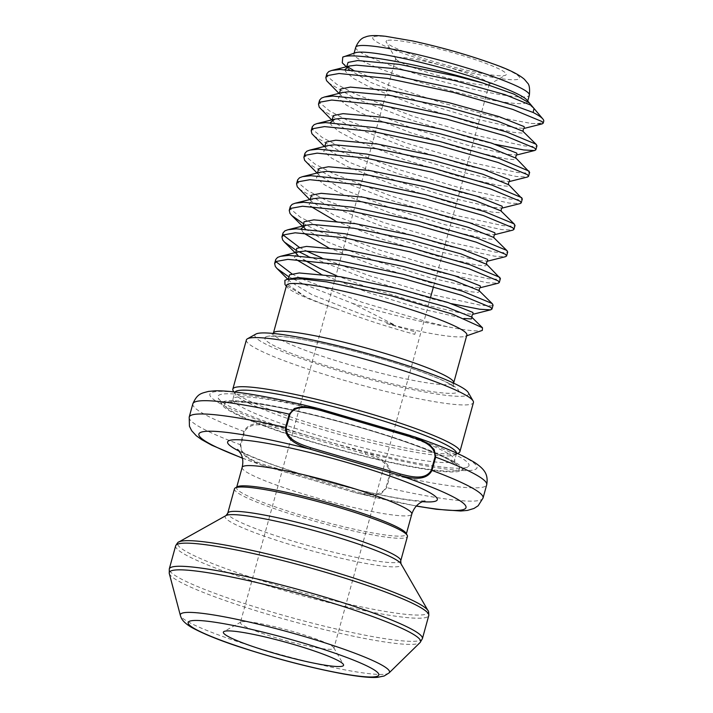 <?xml version="1.0" encoding="UTF-8"?>
<svg xmlns="http://www.w3.org/2000/svg" width="713" height="713" viewBox="0 0 713 713"><rect width="100%" height="100%" fill="white"/><g stroke="black" fill="none" stroke-linecap="round" stroke-linejoin="round"><path stroke-width="0.53" stroke-dasharray="3.56 2.67" d="M241.101 621.95A48.493 5.348 -164.6 0 0 240.816 622.084A48.493 5.348 -164.6 0 0 240.37 622.574A48.493 5.348 -164.6 0 0 282.223 639.632A48.493 5.348 -164.6 0 0 333.14 648.955A48.493 5.348 -164.6 0 0 333.871 648.331A48.493 5.348 -164.6 0 0 333.746 647.68A48.493 5.348 -164.6 0 0 289.433 630.542A48.493 5.348 -164.6 0 0 241.101 621.95M387.025 40.596A62.343 6.872 -164.6 0 0 386.25 42.236A62.343 6.872 -164.6 0 0 443.219 64.268A62.343 6.872 -164.6 0 0 505.357 75.311A62.343 6.872 -164.6 0 0 505.722 75.141A62.343 6.872 -164.6 0 0 455.803 53.537A62.343 6.872 -164.6 0 0 387.025 40.596M488.557 84.731A48.493 5.348 15.4 0 1 440.224 76.139A48.493 5.348 15.4 0 1 395.92 59.001A48.493 5.348 15.4 0 1 395.786 58.35A48.493 5.348 15.4 0 1 396.517 57.735A48.493 5.348 15.4 0 1 447.434 67.049A48.493 5.348 15.4 0 1 489.287 84.107A48.493 5.348 15.4 0 1 488.842 84.597A48.493 5.348 15.4 0 1 488.557 84.731M468.281 392.569A110.836 12.219 15.4 0 1 466.908 395.483A110.836 12.219 15.4 0 1 344.629 372.48A110.836 12.219 15.4 0 1 255.887 334.067M246.359 339.994A117.761 12.986 -164.6 0 0 347.989 381.41A117.761 12.986 -164.6 0 0 471.65 404.048A117.761 12.986 -164.6 0 0 473.432 402.533M242.402 458.049A138.545 15.276 -164.6 0 0 265.165 466.213L358.719 493.583L374.111 495.232L381.58 493.334L386.696 487.656L390.35 474.386C391.098 461.222 375.822 456.017 365.849 452.71L320.993 439.547A130.229 14.358 -164.6 0 0 467.033 467.265A130.229 14.358 -164.6 0 0 467.799 466.908A130.229 14.358 -164.6 0 0 365.876 422.461A130.229 14.358 -164.6 0 0 219.845 394.744A130.229 14.358 -164.6 0 0 218.231 398.166A130.229 14.358 -164.6 0 0 320.993 439.547L276.136 426.392C265.904 423.763 249.96 419.85 243.908 431.418L240.254 444.698L241.689 452.211L247.046 457.88L260.869 464.858L265.138 466.222L265.289 464.983C255.744 461.703 240.771 457.425 240.887 444.903L244.541 431.632C250.762 420.928 265.771 425.411 275.53 427.809L276.136 426.392A138.545 15.276 15.4 0 1 211.957 392.435A138.545 15.276 15.4 0 1 321.019 409.298L321.064 409.315M237.393 486.738A87.975 9.697 -164.6 0 0 236.591 487.63A87.975 9.697 -164.6 0 0 312.517 518.574A87.975 9.697 -164.6 0 0 404.895 535.481A87.975 9.697 -164.6 0 0 406.223 534.349A87.975 9.697 -164.6 0 0 405.982 533.172M234.461 488.824A89.704 9.893 -164.6 0 0 311.884 520.383A89.704 9.893 -164.6 0 0 406.08 537.629A89.704 9.893 -164.6 0 0 407.435 536.47M355.404 52.744A90.052 9.929 -164.6 0 0 355.243 52.798A90.052 9.929 -164.6 0 0 353.889 53.956A90.052 9.929 -164.6 0 0 431.606 85.631A90.052 9.929 -164.6 0 0 526.167 102.939A90.052 9.929 -164.6 0 0 527.531 101.781A90.052 9.929 -164.6 0 0 526.854 99.963M233.142 390.688A117.761 12.986 -164.6 0 0 340.752 432.301A117.761 12.986 -164.6 0 0 458.12 453.174A117.761 12.986 -164.6 0 0 458.815 452.853M235.005 392.016A114.989 12.674 -164.6 0 0 234.764 392.498A114.989 12.674 -164.6 0 0 235.076 394.048A114.989 12.674 -164.6 0 0 340.154 434.68A114.989 12.674 -164.6 0 0 454.76 455.054A114.989 12.674 -164.6 0 0 455.438 454.742A114.989 12.674 -164.6 0 0 456.498 453.575A114.989 12.674 -164.6 0 0 456.543 453.031M223.641 401.597A124.695 13.743 -164.6 0 0 222.099 404.877A124.695 13.743 -164.6 0 0 336.037 448.932A124.695 13.743 -164.6 0 0 460.313 471.026A124.695 13.743 -164.6 0 0 461.044 470.696A124.695 13.743 -164.6 0 0 361.206 427.47A124.695 13.743 -164.6 0 0 223.641 401.597M531.105 105.774L530.49 104.766L531.105 105.774M352.757 69.847L390.35 85.925L442.069 102.895L493.512 116.46L531.051 123.411A110.836 12.219 -164.6 0 0 542.049 122.672A110.836 12.219 -164.6 0 0 543.725 121.246M321.616 257.839L369.129 275.646L433.878 295.048L480.91 305.28L491.587 305.868L493.084 305.084M531.051 123.411L542.121 123.902M326.911 73.635L327.632 76.656L336.884 84.392L355.564 94.161L413.014 116.335L477.755 135.746L524.786 145.969L535.472 146.566L536.969 145.773M319.593 100.185L320.324 103.207L329.575 110.943L348.256 120.711L405.697 142.894L470.446 162.297L517.478 172.528L528.155 173.116L529.652 172.332M320.984 109.294L347.151 124.695L404.601 146.869L469.35 166.281L516.372 176.503L527.495 177.011M312.285 126.736L313.007 129.757L322.258 137.493L340.939 147.261L398.389 169.444L463.129 188.847L510.16 199.079L520.846 199.667L522.344 198.882M313.675 135.844L339.843 151.245L397.293 173.428L462.033 192.831L509.064 203.062L520.187 203.561M304.968 153.286L305.699 156.307L314.95 164.052L333.622 173.812L391.072 195.995L455.821 215.397L502.843 225.629L513.529 226.217L515.027 225.433M306.358 162.404L332.525 177.795L389.975 199.979L454.716 219.381L501.747 229.613L512.87 230.112M297.651 179.836L298.382 182.858L307.633 190.603L326.313 200.362L383.763 222.545L448.504 241.948L495.535 252.179L506.221 252.767L507.709 251.983M299.041 188.954L325.217 204.346L382.658 226.529L447.407 245.932L494.439 256.163L505.553 256.662M290.343 206.396L291.064 209.417L300.316 217.153L318.996 226.912L376.446 249.095L441.187 268.498L488.218 278.73L498.904 279.318L500.401 278.533M302.633 223.169L317.9 230.896L375.35 253.079L440.09 272.482L487.122 282.713L498.244 283.213M328.301 82.744L354.468 98.144L411.918 120.319L476.658 139.73L495.366 144.365M283.025 232.946L283.311 235.156M299.3 247.34L306.394 250.976M295.316 249.719L298.934 251.725M307.971 256.234L368.033 279.63L432.782 299.032L451.489 303.676M287.999 276.279L303.275 283.997L352.356 303.319L394.369 324.834L386.508 323.479A93.519 10.312 -164.6 0 0 465.304 336.286A93.519 10.312 -164.6 0 0 465.464 336.233A93.519 10.312 -164.6 0 0 466.872 335.03M286.555 285.36A93.519 10.312 -164.6 0 0 287.259 287.25A93.519 10.312 -164.6 0 0 336.019 308.676C324.21 304.603 314.085 300.654 305.636 296.84L284.968 284.532M386.508 323.479L415.447 331.901L414.779 334.335C388.389 327.205 362.142 318.658 336.019 308.676M352.356 303.319A110.836 12.219 -164.6 0 0 447.532 326.768C466.739 330.538 478.343 331.75 482.336 330.395M275.717 259.496L275.993 261.707M291.982 273.899L299.086 277.526M301.884 278.863L361.821 302.196L426.561 321.608L447.532 326.768M342.285 62.833L347.445 66.764M416.374 505.963A138.545 15.276 -164.6 0 1 354.887 492.531L416.258 506.087M275.53 427.809L365.252 454.128L365.849 452.71A138.545 15.276 15.4 0 0 474.92 469.573A138.545 15.276 15.4 0 0 410.741 435.616L415.349 437.087M365.252 454.128C374.797 457.407 389.77 461.676 389.654 474.198L386 487.478C379.779 498.182 364.771 493.699 355.012 491.302L265.289 464.983M415.447 331.901L414.779 334.335M260.851 464.849L354.86 492.54L355.012 491.302M389.654 474.198L390.35 474.386A152.404 16.8 -164.6 0 0 484.412 486.712A152.404 16.8 -164.6 0 0 486.712 484.751M240.887 444.903L240.254 444.698A152.404 16.8 15.4 0 1 189.195 417.087M373.879 36.737A76.202 8.404 15.4 0 1 459.324 52.958A76.202 8.404 15.4 0 1 518.511 79.17A76.202 8.404 15.4 0 1 433.058 62.958A76.202 8.404 15.4 0 1 373.879 36.737M355.716 47.316A90.052 9.929 -164.6 0 0 433.433 78.991A90.052 9.929 -164.6 0 0 528.003 96.3A90.052 9.929 -164.6 0 0 529.358 95.15M452.3 384.022A93.519 10.312 15.4 0 1 354.094 366.045A93.519 10.312 15.4 0 1 273.391 333.149L270.69 336.5L272.642 336.242C276.243 335.992 282.357 336.456 291.011 337.65C310.422 340.493 334.424 345.787 363.006 353.541C398.834 363.265 433.718 375.466 447.933 383.033L454.333 387.097C453.637 386.294 453.432 384.868 453.709 382.819A93.519 10.312 15.4 0 1 452.3 384.022M266.395 336.661A100.444 11.069 -164.6 0 0 344.415 371.215A100.444 11.069 -164.6 0 0 457.051 392.587A100.444 11.069 -164.6 0 0 379.031 358.033A100.444 11.069 -164.6 0 0 266.395 336.661M400.733 560.828A89.704 9.893 15.4 0 1 399.378 561.978A89.704 9.893 15.4 0 1 305.173 544.732A89.704 9.893 15.4 0 1 227.75 513.182M225.994 515.579A91.335 10.071 -164.6 0 0 299.121 547.236A91.335 10.071 -164.6 0 0 399.886 566.184A91.335 10.071 -164.6 0 0 401.009 563.787M175.648 545.819A131.272 14.474 -164.6 0 0 288.943 591.995A131.272 14.474 -164.6 0 0 426.793 617.226A131.272 14.474 -164.6 0 0 428.771 615.542M428.023 610.649A130.051 14.34 15.4 0 1 426.41 614.071A130.051 14.34 15.4 0 1 282.927 587.084A130.051 14.34 15.4 0 1 178.794 542.005M169.275 573.466A130.345 14.367 -164.6 0 0 285.761 619.49A130.345 14.367 -164.6 0 0 418.629 643.411A130.345 14.367 -164.6 0 0 420.091 642.547M422.399 638.661A131.272 14.474 15.4 0 1 420.42 640.345A131.272 14.474 15.4 0 1 282.571 615.114A131.272 14.474 15.4 0 1 169.284 568.938M389.093 672.903A108.474 11.961 15.4 0 1 387.872 673.616A108.474 11.961 15.4 0 1 277.304 653.705A108.474 11.961 15.4 0 1 180.362 615.408M239.265 451.204A108.759 11.987 -164.6 0 0 329.281 482.389A108.759 11.987 -164.6 0 0 422.577 501.694M242.162 467.38A87.975 9.697 -164.6 0 0 318.087 498.325A87.975 9.697 -164.6 0 0 410.474 515.241A87.975 9.697 -164.6 0 0 411.802 514.109M452.933 461.694A114.989 12.674 -164.6 0 0 454.671 460.215A114.989 12.674 -164.6 0 0 355.43 419.761A114.989 12.674 -164.6 0 0 234.675 397.658A114.989 12.674 -164.6 0 0 232.937 399.137A114.989 12.674 -164.6 0 0 332.178 439.591A114.989 12.674 -164.6 0 0 452.933 461.694M226.271 402.373A121.923 13.44 -164.6 0 0 320.966 444.315A121.923 13.44 -164.6 0 0 457.684 470.259A121.923 13.44 -164.6 0 0 362.988 428.317A121.923 13.44 -164.6 0 0 226.271 402.373M483.049 498.03A152.404 16.8 15.4 0 1 480.758 499.982A152.404 16.8 15.4 0 1 386.696 487.656L386 487.478M192.849 403.808A152.404 16.8 -164.6 0 0 243.908 431.418L244.541 431.632M346.705 66.71L348.621 69.143L346.607 67.129M349.138 69.633L370.635 82.369L419.556 101.692L474.706 118.643L514.733 127.761L524.313 128.367M339.397 93.26L341.313 95.694L363.318 108.92L412.239 128.242L467.389 145.194L507.424 154.311L516.996 154.917M332.08 119.811L333.996 122.244L356.001 135.47L404.931 154.792L460.072 171.744L500.107 180.861L509.688 181.467M324.772 146.361L326.679 148.794L348.693 162.02L397.613 181.343L452.764 198.294L492.79 207.412L502.371 208.018M317.454 172.911L319.371 175.345L341.375 188.571L390.296 207.893L445.447 224.845L485.482 233.962L495.063 234.568M310.146 199.471L312.053 201.895L334.067 215.13L382.988 234.443L438.139 251.395L478.165 260.512L487.745 261.118M302.98 226.288L304.745 228.445L302.722 226.44M305.262 228.944L326.75 241.68L375.671 261.003L430.821 277.945L470.856 287.072L480.437 287.678M295.672 252.839L297.428 254.996L295.414 252.99M297.945 255.495L303.943 259.951M335.983 275.45L368.363 287.553L423.513 304.504L463.539 313.622L473.12 314.228M288.204 279.122L290.111 281.555L312.125 294.781L361.045 314.103L394.369 324.834M344.958 69.491L345.636 71.639L353.479 78.439L369.361 86.968L418.29 106.29L473.441 123.242L513.467 132.36L522.103 133.099L523.387 131.664M338.978 93.367L341.313 95.694L339.709 93.483L342.204 92.556L338.319 98.198L346.161 104.989L362.052 113.519L410.973 132.841L466.124 149.792L506.159 158.91L514.795 159.65L516.069 158.215M330.333 122.591L331.01 124.748L338.844 131.54L354.735 140.069L403.656 159.391L458.807 176.343L498.842 185.46L507.478 186.2L508.761 184.765M324.344 146.468L326.679 148.794L325.03 146.771L327.57 145.657L323.693 151.299L331.536 158.099L347.427 166.619L396.348 185.941L451.498 202.893L491.524 212.011L500.17 212.75L501.444 211.315M317.035 173.018L319.371 175.345L317.766 173.134L320.262 172.216L316.376 177.849L324.219 184.649L340.11 193.17L389.031 212.492L444.181 229.443L484.216 238.561L492.852 239.301L494.127 237.866M309.718 199.569L312.053 201.895L310.405 199.872L312.945 198.767L309.068 204.399L310.627 206.333M335.413 220.932L381.722 239.042L436.873 255.994L476.899 265.111L485.535 265.851L486.819 264.416M301.082 228.802L303.319 232.893M328.096 247.491L374.405 265.601L429.556 282.544L469.591 291.67L478.227 292.41L479.501 290.966M295.859 252.901L298.319 251.867L294.442 257.5L296.002 259.443M320.788 274.042L367.097 292.152L422.239 309.103L464.145 318.488M289.237 278.979L287.125 284.05L305.636 296.84M240.816 622.084L223.935 631.54M395.92 59.001L386.25 42.236M242.438 458.209L260.869 464.858M424.921 501.007L416.214 500.678C408.487 499.956 398.166 498.307 385.243 495.74C367.837 492.237 348.915 487.665 328.479 482.041C304.264 475.313 283.123 468.566 265.049 461.81C254.256 457.71 246.315 454.306 241.244 451.579L237.598 449.413M406.365 533.832L406.223 534.349M395.786 58.35L240.37 622.574M527.736 101.023L527.531 101.781M455.438 454.742L457.621 453.521M456.498 453.575L454.671 460.215L455.135 464.065L448.325 459.511C442.711 456.454 434.68 452.889 424.244 448.807C401.82 440.135 374.922 431.481 343.541 422.845C308.087 413.246 278.498 406.749 254.755 403.362L235.361 401.731L230.566 402.203L232.937 399.137L234.764 392.498M222.099 404.877L218.231 398.166M287.259 287.25L286.332 286.154M465.304 336.286L466.659 335.823M461.044 470.696L467.799 466.908M235.076 394.048L233.828 391.883M354.094 53.19L353.889 53.956M489.287 84.107L433.504 286.635M430.59 297.214L333.871 648.331M236.734 487.104L236.591 487.63M332.347 120.221L333.996 122.244L331.661 119.918M289.362 278.961L288.471 279.532L290.111 281.555L287.776 279.229M346.973 67.12L348.621 69.143M488.842 84.597L505.722 75.141M333.746 647.68L343.408 664.445"/><path stroke-width="1.07" d="M342.632 666.085A62.343 6.872 15.4 0 1 273.854 653.144A62.343 6.872 15.4 0 1 223.935 631.54A62.343 6.872 15.4 0 1 224.301 631.37A62.343 6.872 15.4 0 1 286.439 642.413A62.343 6.872 15.4 0 1 343.408 664.445A62.343 6.872 15.4 0 1 342.632 666.085M247.438 338.791L255.887 334.067A110.836 12.219 15.4 0 1 256.537 333.764A110.836 12.219 15.4 0 1 366.999 353.407A110.836 12.219 15.4 0 1 468.281 392.569L473.111 400.956A117.761 12.986 -164.6 0 0 365.502 359.343A117.761 12.986 -164.6 0 0 248.133 338.479A117.761 12.986 -164.6 0 0 247.438 338.791A117.761 12.986 -164.6 0 0 246.359 339.994L232.83 389.111A117.761 12.986 -164.6 0 0 233.142 390.688L233.828 391.883M457.621 453.521L458.815 452.853A117.761 12.986 -164.6 0 0 459.903 451.659L473.432 402.533A117.761 12.986 -164.6 0 0 473.111 400.956M400.733 560.828L407.435 536.47A89.704 9.893 -164.6 0 0 407.194 535.267L405.982 533.172A87.975 9.697 -164.6 0 0 325.6 502.086A87.975 9.697 -164.6 0 0 237.91 486.498A87.975 9.697 -164.6 0 0 237.393 486.738L235.29 487.915A89.704 9.893 -164.6 0 0 234.461 488.824L227.75 513.182A89.704 9.893 15.4 0 1 229.105 512.023A89.704 9.893 15.4 0 1 323.31 529.269A89.704 9.893 15.4 0 1 400.733 560.828L401.009 563.787A91.335 10.071 -164.6 0 0 317.561 531.515A91.335 10.071 -164.6 0 0 226.529 515.33A91.335 10.071 -164.6 0 0 225.994 515.579L178.794 542.005A130.051 14.34 15.4 0 1 179.56 541.657A130.051 14.34 15.4 0 1 309.184 564.696A130.051 14.34 15.4 0 1 428.023 610.649C428.522 610.578 428.771 612.209 428.771 615.542A131.272 14.474 -164.6 0 0 315.476 569.366A131.272 14.474 -164.6 0 0 177.626 544.135A131.272 14.474 -164.6 0 0 175.648 545.819L169.284 568.938A131.272 14.474 15.4 0 1 171.263 567.254A131.272 14.474 15.4 0 1 309.112 592.485A131.272 14.474 15.4 0 1 422.399 638.661L420.091 642.547A130.345 14.367 -164.6 0 0 312.098 597.031A130.345 14.367 -164.6 0 0 171.227 570.828A130.345 14.367 -164.6 0 0 169.275 573.466L169.284 568.938M407.194 535.267A89.704 9.893 -164.6 0 0 325.226 503.574A89.704 9.893 -164.6 0 0 235.816 487.674A89.704 9.893 -164.6 0 0 235.29 487.915M523.387 131.664C523.182 132.68 522.584 128.866 524.322 128.367L542.121 123.902L543.181 123.206L543.725 121.246A110.836 12.219 -164.6 0 0 542.887 119.009A110.836 12.219 -164.6 0 0 533.146 112.476L534.001 108.456L526.854 99.963A90.052 9.929 -164.6 0 0 443.343 68.296A90.052 9.929 -164.6 0 0 355.404 52.744L342.748 57.12L342.285 62.833L346.607 67.129M459.903 451.659A117.761 12.986 -164.6 0 0 358.265 410.233A117.761 12.986 -164.6 0 0 234.604 387.596A117.761 12.986 -164.6 0 0 232.83 389.111M456.543 453.031A114.989 12.674 -164.6 0 0 354.94 412.471A114.989 12.674 -164.6 0 0 236.502 391.027A114.989 12.674 -164.6 0 0 235.005 392.016M529.42 103.02L514.011 94.134L482.443 82.922C429.556 66.3 353.595 51.425 342.748 57.12M533.279 107.681L531.105 105.774M451.489 303.676L479.813 309.264L490.491 309.852L491.988 309.068L493.084 305.084L491.979 303.444L462.585 291.252L403.674 274.38L337.472 260.29L288.979 255.37L280.521 256.324L277.562 257.429L275.717 259.496L274.621 263.48L275.343 266.502L277.107 268.605L287.999 276.279M491.988 309.068L490.883 307.428L461.489 295.235L402.578 278.364L336.376 264.265L287.883 259.354L276.466 261.413L274.621 263.48M533.146 112.476L513.779 105.39L454.867 88.519L388.665 74.428L340.172 69.509L331.714 70.462L328.755 71.567L326.911 73.635L325.814 77.619L326.536 80.64L338.978 93.367M543.181 123.206L542.076 121.567L512.683 109.374L453.771 92.503L387.569 78.412L339.076 73.492L327.659 75.551L325.814 77.619M501.444 211.315C501.239 212.331 500.642 208.517 502.38 208.018L520.187 203.561L521.239 202.866L522.344 198.882L508.752 184.756C508.547 185.781 507.95 181.967 509.697 181.467L527.495 177.011L528.556 176.307L529.652 172.332L516.06 158.206C515.864 159.231 515.267 155.416 517.005 154.917L534.812 150.461L535.873 149.757L536.969 145.773L535.864 144.133L506.471 131.941L447.559 115.069L381.348 100.979L332.855 96.059L324.406 97.013L321.438 98.127L319.593 100.185L318.497 104.169L319.228 107.191L331.661 119.918M535.873 149.757L534.759 148.117L505.374 135.925L446.463 119.053L380.252 104.963L331.759 100.043L320.342 102.102L318.497 104.169M529.073 171.147L499.153 158.491L440.242 141.62L374.04 127.529L325.547 122.609L317.089 123.563L314.13 124.677L312.285 126.736L311.189 130.72L311.911 133.741L324.344 146.468M528.556 176.307L527.451 174.667L498.057 162.475L439.146 145.604L372.944 131.513L324.451 126.593L313.034 128.661L311.189 130.72M521.756 197.697L491.836 185.041L432.934 168.17L366.723 154.079L318.23 149.16L309.772 150.113L306.813 151.227L304.968 153.286L303.872 157.27L304.603 160.291L317.035 173.018M521.239 202.866L520.134 201.218L490.74 189.025L431.837 172.154L365.626 158.063L317.133 153.143L305.717 155.211L303.872 157.27M494.136 237.866C493.922 238.891 493.325 235.067 495.063 234.568L512.87 230.112L513.93 229.417L515.027 225.433L513.921 223.784L484.528 211.601L425.616 194.729L359.414 180.63L310.921 175.71L302.464 176.672L299.505 177.778L297.651 179.836L296.555 183.82L297.285 186.842L309.718 199.569M513.93 229.417L512.825 227.768L483.432 215.576L424.52 198.704L358.309 184.614L309.825 179.694L298.408 181.762L296.555 183.82M479.501 290.975C479.296 291.991 478.699 288.168 480.437 287.669L498.244 283.213L499.305 282.517L500.401 278.533L486.81 264.416C486.614 265.441 486.016 261.618 487.754 261.118L505.553 256.662L506.613 255.967L507.709 251.983L506.604 250.343L477.211 238.151L418.299 221.28L352.097 207.18L303.604 202.26L295.146 203.223L292.187 204.328L290.343 206.396L289.246 210.371L289.968 213.392L291.733 215.504L302.633 223.169M506.613 255.967L505.508 254.318L476.115 242.135L417.203 225.263L351.001 211.164L302.508 206.244L291.091 208.312L289.246 210.371M499.822 277.357L469.903 264.701L410.991 247.83L344.78 233.73L296.287 228.82L287.838 229.773L284.87 230.878L283.025 232.946L281.929 236.93L282.66 239.951L284.416 242.055L295.316 249.719M499.305 282.517L498.2 280.877L468.806 268.685L409.895 251.814L343.684 237.714L295.191 232.794L283.774 234.862L281.929 236.93M495.366 144.365L523.69 149.953L534.376 150.55M283.311 235.156L299.3 247.34M306.394 250.976L321.616 257.839M298.934 251.725L307.971 256.234M453.709 382.819L466.872 335.03A93.519 10.312 -164.6 0 0 386.17 302.134A93.519 10.312 -164.6 0 0 287.963 284.157A93.519 10.312 -164.6 0 0 286.555 285.36L273.391 333.149A93.519 10.312 15.4 0 1 274.799 331.955A93.519 10.312 15.4 0 1 373.006 349.923A93.519 10.312 15.4 0 1 453.709 382.819L453.628 383.139M286.332 286.154L284.968 284.532L284.879 280.334L287.303 279.344L302.152 278.881L326.723 281.876L391.927 295.975L452.648 314.192L482.478 327.757L482.336 330.395L466.659 335.823M275.993 261.707L291.982 273.899M299.086 277.526L301.884 278.863M347.445 66.764L352.757 69.847M435.019 456.926L435.652 457.14A152.404 16.8 -164.6 0 1 486.712 484.751C488.503 474.074 484.314 469.074 474.484 462.354L464.413 456.748C452.336 450.776 435.875 444.181 415.037 436.98L428.887 443.976L434.217 449.627L435.652 457.14L431.989 470.411C425.884 481.997 410.037 478.075 399.77 475.446L400.376 474.029C410.171 476.427 425.082 480.918 431.356 470.206L435.019 456.926C435.188 444.449 420.135 440.117 410.608 436.855L410.759 435.616L321.064 409.315M416.374 505.963A138.545 15.276 -164.6 0 0 399.77 475.446L310.048 449.128C300.111 445.839 284.763 440.563 285.556 427.452L289.211 414.173L294.326 408.504L301.822 406.597L317.187 408.246L415.055 436.98M410.608 436.855L320.895 410.536C311.1 408.139 296.189 403.647 289.906 414.36L286.252 427.631C286.082 440.108 301.127 444.449 310.654 447.711L400.376 474.029M242.402 458.049A138.545 15.276 -164.6 0 1 200.986 432.256A138.545 15.276 -164.6 0 1 310.048 449.128L310.654 447.711M320.895 410.536L321.046 409.298L317.178 408.246C286.314 400.608 260.388 395.376 239.408 392.56C229.657 391.259 221.565 390.679 215.13 390.822L208.446 391.419C201.431 393.389 197.43 393.318 192.849 403.808L189.195 417.087A152.404 16.8 15.4 0 1 191.494 415.126A152.404 16.8 15.4 0 1 285.556 427.452L286.252 427.631M355.716 47.316C358.256 41.381 361.446 37.967 365.288 37.067C368.871 35.383 375.662 35.124 385.662 36.301L412.515 40.944C440.99 47.165 467.871 54.812 493.164 63.885C508.298 69.188 518.725 74.339 524.447 79.339L527.433 82.931C529.322 84.49 529.964 88.564 529.358 95.15A90.052 9.929 -164.6 0 0 451.641 63.466A90.052 9.929 -164.6 0 0 357.07 46.158A90.052 9.929 -164.6 0 0 355.716 47.316L354.094 53.19M377.302 676.254A98.875 10.9 -164.6 0 0 300.503 642.235A98.875 10.9 -164.6 0 0 189.631 621.201A98.875 10.9 -164.6 0 0 266.43 655.211A98.875 10.9 -164.6 0 0 377.302 676.254M389.093 672.903L384.173 675.995L377.409 677.35C370.261 677.903 358.363 676.655 341.705 673.625C311.126 667.84 278.623 659.445 244.202 648.438C221.574 641.237 203.936 634.169 191.289 627.244C181.476 621.246 181.111 617.485 180.362 615.408A108.474 11.961 15.4 0 1 181.984 613.216A108.474 11.961 15.4 0 1 299.219 635.016A108.474 11.961 15.4 0 1 389.093 672.903L420.091 642.547M422.577 501.694A108.759 11.987 -164.6 0 0 435.679 501.114A108.759 11.987 -164.6 0 0 351.206 463.7A108.759 11.987 -164.6 0 0 229.256 440.554A108.759 11.987 -164.6 0 0 239.265 451.204M424.921 501.007L422.8 501.604C421.606 501.925 414.913 504.626 411.802 514.109A87.975 9.697 -164.6 0 0 335.876 483.164A87.975 9.697 -164.6 0 0 243.489 466.249A87.975 9.697 -164.6 0 0 242.162 467.38L236.734 487.104M431.356 470.206L431.989 470.411A152.404 16.8 15.4 0 1 483.049 498.03L478.147 505.767L473.967 508.467L467.452 510.41L460.776 511.007L436.499 509.278L416.258 506.087M289.906 414.36L289.211 414.173A152.404 16.8 -164.6 0 0 192.849 403.808M482.443 82.922L455.812 75.997L399.2 64.357L357.703 60.552L348.078 62.414L346.705 66.71M348.621 69.143L349.138 69.633M524.322 128.367L524.082 126.575L498.886 116.567L448.504 102.556L391.892 90.916L350.395 87.102L340.769 88.965L339.397 93.26M517.005 154.917L516.765 153.126L491.569 143.117L441.187 129.106L384.574 117.467L343.078 113.652L333.452 115.515L332.08 119.811M509.697 181.467L509.447 179.685L484.261 169.667L433.869 155.657L377.257 144.017L335.77 140.203L326.144 142.065L324.772 146.361M502.371 208.018L502.139 206.235L476.944 196.218L426.561 182.207L369.949 170.567L328.452 166.762L318.827 168.616L317.454 172.911M495.063 234.568L494.822 232.786L469.635 222.768L419.244 208.757L362.632 197.118L321.144 193.312L311.51 195.166L310.146 199.471M487.754 261.118L487.514 259.336L462.318 249.318L411.936 235.308L355.324 223.668L313.827 219.862L304.059 221.796L302.98 226.288M303.141 226.244L305.262 228.944M480.437 287.678L480.197 285.886L455.001 275.869L404.619 261.858L348.006 250.218L306.51 246.413L296.751 248.347L295.672 252.839M295.833 252.794L297.945 255.495M303.943 259.951L319.433 268.231L335.983 275.45M464.145 318.488L471.302 318.925L472.184 317.517C471.979 318.542 471.382 314.718 473.129 314.228L472.879 312.437L447.693 302.419L397.301 288.409L340.689 276.769L299.202 272.963L289.576 274.826L288.204 279.122M530.695 105.105L504.929 94.606L454.546 80.596L397.934 68.956L356.438 65.15L349.513 66.006L344.958 69.491M536.39 144.596L522.807 131.174L497.621 121.165L447.229 107.155L390.617 95.515L349.129 91.701L342.204 92.556L324.406 97.013M516.06 158.206L490.303 147.716L439.921 133.705L383.309 122.066L341.812 118.251L334.887 119.107L330.333 122.591M508.752 184.756L482.995 174.266L432.604 160.256L375.992 148.616L334.504 144.801L327.57 145.657L309.772 150.113M514.447 224.247L500.874 210.834L475.678 200.816L425.296 186.806L368.683 175.166L327.187 171.361L320.262 172.216L302.464 176.672M507.13 250.807L493.556 237.384L468.361 227.367L417.978 213.356L361.366 201.717L319.87 197.911L312.945 198.767L295.146 203.223M310.627 206.333L335.413 220.932M486.81 264.416L461.053 253.917L410.67 239.907L354.058 228.267L312.561 224.461L305.636 225.317L301.082 228.802M303.319 232.893L328.096 247.491M492.505 303.907L478.931 290.485L453.735 280.467L403.353 266.457L346.741 254.817L305.244 251.012L298.319 251.867L280.521 256.324M296.002 259.443L320.788 274.042M482.478 327.757L471.614 317.035L446.427 307.018L396.036 293.007L339.424 281.368L297.936 277.562L289.237 278.979M189.195 417.087L189.444 426.249L191.654 430.705L196.253 435.714L201.583 439.582L211.797 445.233L242.438 458.209M227.75 513.182L225.994 515.579M237.607 449.413L240.807 453.637C242.91 457.523 243.356 462.104 242.162 467.38M411.802 514.109L406.365 533.832M401.009 563.787L428.023 610.649M428.771 615.542L422.399 638.661M529.358 95.15L527.736 101.023M534.001 108.456L542.887 119.009M486.712 484.751L483.049 498.03M433.504 286.635L430.59 297.214M180.362 615.408L169.275 573.466M175.648 545.819C177.359 542.95 178.402 541.684 178.794 542.005M302.722 226.44L291.733 215.504M295.414 252.99L284.416 242.055M473.129 314.228L490.927 309.763M287.776 279.229L277.107 268.605M331.714 70.462L349.513 66.006L346.973 67.12M317.089 123.563L334.887 119.107L332.347 120.221M287.838 229.773L305.636 225.317L303.096 226.422M287.303 279.344L289.362 278.961"/></g></svg>
